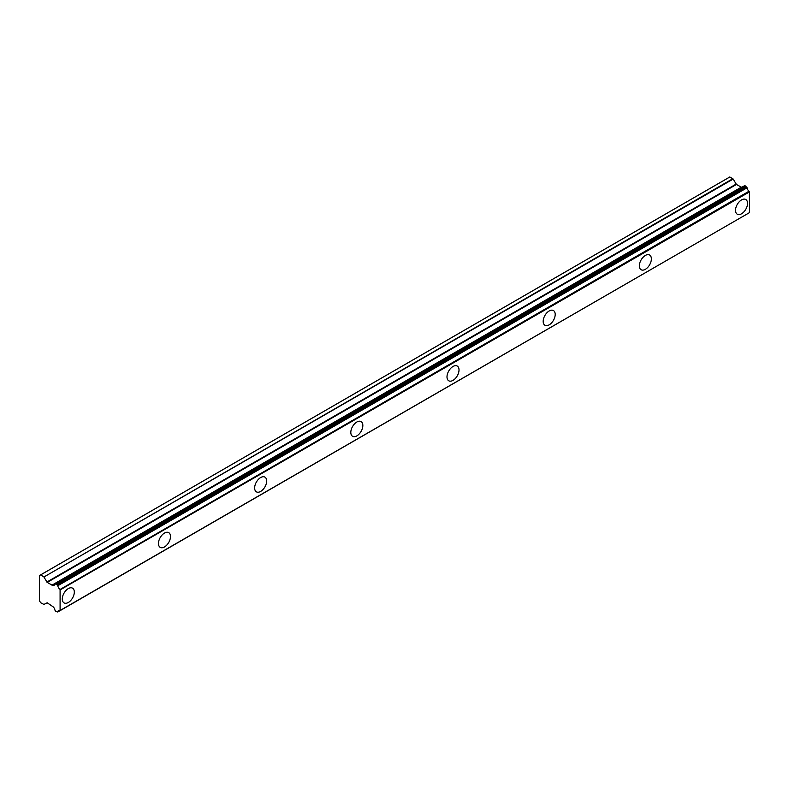 <?xml version="1.0" encoding="UTF-8"?>
<svg xmlns="http://www.w3.org/2000/svg" width="789" height="789" viewBox="0 0 789 789"><rect width="100%" height="100%" fill="white"/><g stroke="black" fill="none" stroke-linecap="round" stroke-linejoin="round"><path stroke-width="1.18" d="M741.532 213.789A8.501 4.912 120 0 0 747.084 206.304A8.501 4.912 120 0 0 745.783 199.489A8.501 4.912 120 0 0 741.532 199.913A8.501 4.912 120 0 0 735.979 207.399A8.501 4.912 120 0 0 737.281 214.213A8.501 4.912 120 0 0 741.532 213.789M737.133 204.657A8.501 4.912 120 0 0 737.439 204.134M68.308 602.48A8.501 4.912 120 0 0 73.86 594.985A8.501 4.912 120 0 0 72.549 588.17A8.501 4.912 120 0 0 68.308 588.594A8.501 4.912 120 0 0 62.745 596.089A8.501 4.912 120 0 0 64.057 602.895A8.501 4.912 120 0 0 68.308 602.48M63.909 593.348A8.501 4.912 120 0 0 64.205 592.825M164.477 546.955A8.501 4.912 120 0 0 170.029 539.459A8.501 4.912 120 0 0 168.728 532.644A8.501 4.912 120 0 0 164.477 533.068A8.501 4.912 120 0 0 158.924 540.564A8.501 4.912 120 0 0 160.226 547.369A8.501 4.912 120 0 0 164.477 546.955M160.078 537.822A8.501 4.912 120 0 0 160.384 537.299M260.656 491.429A8.501 4.912 120 0 0 266.209 483.933A8.501 4.912 120 0 0 264.907 477.118A8.501 4.912 120 0 0 260.656 477.542A8.501 4.912 120 0 0 255.103 485.038A8.501 4.912 120 0 0 256.405 491.843A8.501 4.912 120 0 0 260.656 491.429M256.257 482.296A8.501 4.912 120 0 0 256.553 481.773M356.835 435.893A8.501 4.912 120 0 0 362.388 428.407A8.501 4.912 120 0 0 361.086 421.592A8.501 4.912 120 0 0 356.835 422.016A8.501 4.912 120 0 0 351.273 429.502A8.501 4.912 120 0 0 352.584 436.317A8.501 4.912 120 0 0 356.835 435.893M352.436 426.77A8.501 4.912 120 0 0 352.732 426.247M453.004 380.367A8.501 4.912 120 0 0 458.557 372.881A8.501 4.912 120 0 0 457.255 366.066A8.501 4.912 120 0 0 453.004 366.49A8.501 4.912 120 0 0 447.452 373.976A8.501 4.912 120 0 0 448.754 380.791A8.501 4.912 120 0 0 453.004 380.367M448.606 371.234A8.501 4.912 120 0 0 448.911 370.712M549.183 324.841A8.501 4.912 120 0 0 554.736 317.356A8.501 4.912 120 0 0 553.434 310.541A8.501 4.912 120 0 0 549.183 310.965A8.501 4.912 120 0 0 543.631 318.45A8.501 4.912 120 0 0 544.933 325.265A8.501 4.912 120 0 0 549.183 324.841M544.785 315.708A8.501 4.912 120 0 0 545.091 315.186M645.363 269.315A8.501 4.912 120 0 0 650.915 261.83A8.501 4.912 120 0 0 649.613 255.015A8.501 4.912 120 0 0 645.363 255.439A8.501 4.912 120 0 0 639.81 262.924A8.501 4.912 120 0 0 641.112 269.739A8.501 4.912 120 0 0 645.363 269.315M640.964 260.183A8.501 4.912 120 0 0 641.26 259.66M749.274 212.754L59.806 610.637A3.245 1.874 60 0 0 58.475 610.627A3.245 1.874 60 0 0 57.824 611.761L55.98 611.564L54.895 610.075A3.245 1.874 60 0 0 52.794 606.583L47.182 602.776L43.918 604.433L40.594 602.678A1.154 0.661 60 0 1 40.417 602.401L39.598 600.981A1.282 0.74 60 0 1 39.45 600.695L39.45 575.576A1.282 0.74 -120 0 1 39.568 575.477A1.282 0.74 -120 0 1 39.598 575.457L40.417 574.984A1.154 0.661 60 0 1 40.594 574.915L729.855 176.973A1.154 0.661 -120 0 0 729.687 177.042L40.505 574.934M741.542 187.269L736.443 184.478L733.178 179.054L729.855 176.973M742.045 187.151L54.983 583.83M744.431 185.819L746.808 187.19L57.548 585.132L55.171 583.761L744.205 185.957M60.092 610.647L60.092 589.452L749.067 191.194A3.245 1.874 60 0 1 747.084 187.782L746.808 187.19M749.353 191.51L749.55 212.586L60.289 610.528M741.759 187.141L52.291 585.201L47.182 582.42L43.918 576.996L733.178 179.054M732.843 178.699L43.918 576.996M43.582 576.641L40.594 574.915M749.067 191.194L60.092 589.452M59.806 589.136A3.245 1.874 60 0 1 57.824 585.724L747.084 187.782M57.548 585.132L57.824 585.724M52.794 585.103A3.245 1.874 60 0 0 54.254 585.172A3.245 1.874 60 0 0 54.895 584.038L55.171 583.761M60.289 589.797L749.55 191.855M59.777 610.627L57.824 611.761M57.794 611.889L59.885 610.676M745.24 185.859L55.98 583.791M56.739 584.235L745.999 186.293M736.107 184.113L46.847 582.055M47.182 582.42L736.443 184.478M741.206 187.23L51.946 585.172M40.436 574.974L39.568 575.477M744.293 185.859L55.033 583.801M749.313 212.734L60.053 610.676M59.964 610.696L57.696 612.008M729.726 177.022L40.466 574.964"/></g></svg>
